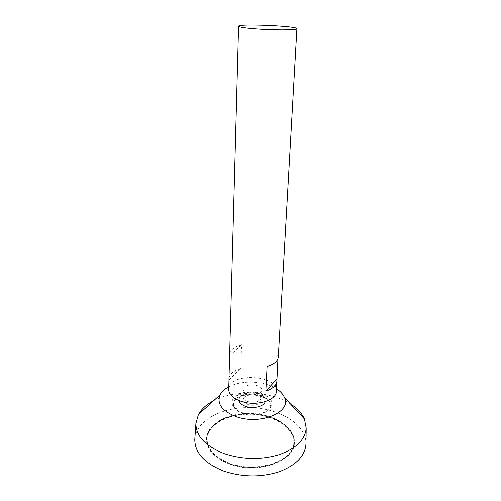<?xml version="1.0" encoding="UTF-8"?>
<svg xmlns="http://www.w3.org/2000/svg" width="501" height="501" viewBox="0 0 501 501"><rect width="100%" height="100%" fill="white"/><g stroke="black" fill="none" stroke-linecap="round" stroke-linejoin="round"><path stroke-width="0.38" stroke-dasharray="2.5 1.88" d="M229.802 463.732C214.929 457.82 207.339 449.729 207.026 439.465C207.289 424.466 228.757 413.162 251.533 414.239C274.323 415.072 294.77 428.136 293.78 443.103C294.137 461.289 257 474.265 229.802 463.732M228.7 389.296C228.375 372.306 278.124 374.391 276.377 391.294M278.324 356.844L278.155 355.009L277.955 358.647M229.07 378.08C230.034 373.746 233.942 370.546 240.793 368.485L241.601 344.807C234.099 346.936 230.116 350.268 229.64 354.802M248.327 394.249C245.027 393.128 243.342 391.531 243.267 389.471C243.11 382.896 262.549 383.71 261.848 390.248C260.269 394.337 255.767 395.671 248.327 394.249M248.039 401.62C244.751 400.487 243.073 398.871 243.004 396.779L244.444 394.162C247.838 391.037 257.157 391.431 260.282 394.826L261.497 397.556C259.925 401.696 255.441 403.055 248.039 401.62M238.971 400.537L239.522 397.431C242.885 390.642 262.123 391.45 264.91 398.495L265.198 401.633M228.769 386.822C241.557 379.846 264.359 380.798 276.514 388.82M213.633 400.7C234.831 389.383 270.258 390.868 290.436 403.919M194.87 438.294C196.868 419.638 223.815 406.392 251.809 407.689C279.815 408.741 305.56 424.197 305.986 442.947M229.514 464.076C214.447 458.083 206.756 449.892 206.443 439.496C206.713 424.284 228.475 412.83 251.546 413.92C274.636 414.765 295.365 427.998 294.356 443.178C294.72 461.603 257.076 474.76 229.514 464.076M229.527 463.575C214.459 457.588 206.763 449.397 206.45 439.008C206.719 423.808 228.487 412.367 251.565 413.463C274.661 414.302 295.396 427.528 294.394 442.696C294.757 461.108 257.101 474.253 229.527 463.575M229.821 463.231C214.942 457.325 207.345 449.24 207.032 438.982C207.295 423.996 228.769 412.699 251.552 413.776C274.348 414.609 294.801 427.66 293.811 442.621C294.175 460.795 257.019 473.758 229.821 463.231M229.677 355.679L241.601 344.807M229.02 379.915L240.793 368.485M267.089 366.463L278.155 355.009M247.926 404.489C240.931 400.668 241.451 397.493 249.479 394.963L255.197 395.201C267.152 397.587 259.236 408.234 247.926 404.489M243.423 413.669C238.614 412.035 235.483 409.724 234.036 406.724C232.996 404.288 233.347 401.984 235.082 399.798C241.012 391.688 263.908 392.646 269.137 401.226C270.69 403.549 270.841 405.879 269.601 408.215C266.682 414.133 253.199 417.02 243.423 413.669M242.785 412.83C237.574 411.07 234.199 408.572 232.639 405.34C231.262 401.921 232.251 398.852 235.62 396.128C243.192 389.822 261.891 390.611 268.905 397.525C272.037 400.518 272.769 403.662 271.104 406.95C267.972 413.331 253.368 416.463 242.785 412.83M243.267 389.471L243.004 396.779M261.848 390.248L261.497 397.556M244.444 394.162L239.522 397.431M264.91 398.495L260.282 394.826M206.45 439.008L206.443 439.496M294.394 442.696L294.356 443.178M207.032 438.982L207.026 439.465M293.811 442.621L293.78 443.103M249.479 394.963C244.244 395.295 239.447 396.905 235.082 399.798M269.137 401.226C265.035 397.982 260.388 395.972 255.197 395.201M235.62 396.128L242.302 393.698C248.352 392.59 252.755 392.321 255.504 392.897C260.244 393.548 264.716 395.089 268.905 397.525M269.601 408.215L271.104 406.95M234.036 406.724L232.639 405.34"/><path stroke-width="0.75" d="M254.696 28.801C244.319 27.95 238.952 27.098 238.589 26.246C237.775 23.503 297.945 26.021 296.899 28.695C297.813 30.185 273.239 30.31 254.696 28.801M277.955 358.647L276.377 391.294C276.633 400.362 256.406 406.536 241.513 401.451C233.153 398.539 228.882 394.487 228.7 389.296L229.07 378.08M276.959 381.004C276.514 385.401 272.813 388.77 265.856 391.106L267.089 366.463C274.147 364.246 277.892 361.039 278.324 356.844L296.899 28.695M238.589 26.246L228.982 378.994M265.198 401.633C264.133 406.374 253.681 409.098 246.072 406.499C241.989 405.109 239.622 403.123 238.971 400.537M276.514 388.82C280.416 391.331 283.059 394.206 284.43 397.462C292.008 411.835 260.839 425.405 236.572 416.776C222.018 411.139 216.545 403.806 220.158 394.769C221.799 391.644 224.673 388.989 228.769 386.822M290.436 403.919C297.174 408.196 301.84 413.212 304.439 418.98L306.192 428.111C305.228 439.559 296.291 448.395 279.376 454.62C261.309 459.987 243.035 459.699 224.548 453.749C205.485 446.234 195.935 436.146 195.91 423.489L198.421 414.54C201.49 409.01 206.562 404.395 213.633 400.7M305.986 442.947L305.967 444.149C304.99 456.098 295.972 465.341 278.907 471.867C260.677 477.503 242.246 477.234 223.609 471.046C204.389 463.218 194.789 452.704 194.789 439.49L194.87 438.294M265.856 391.106L276.796 379.088M220.158 394.769L198.421 414.54M284.43 397.462L304.439 418.98M195.91 423.489L194.789 439.49M306.192 428.111L305.967 444.149"/></g></svg>
